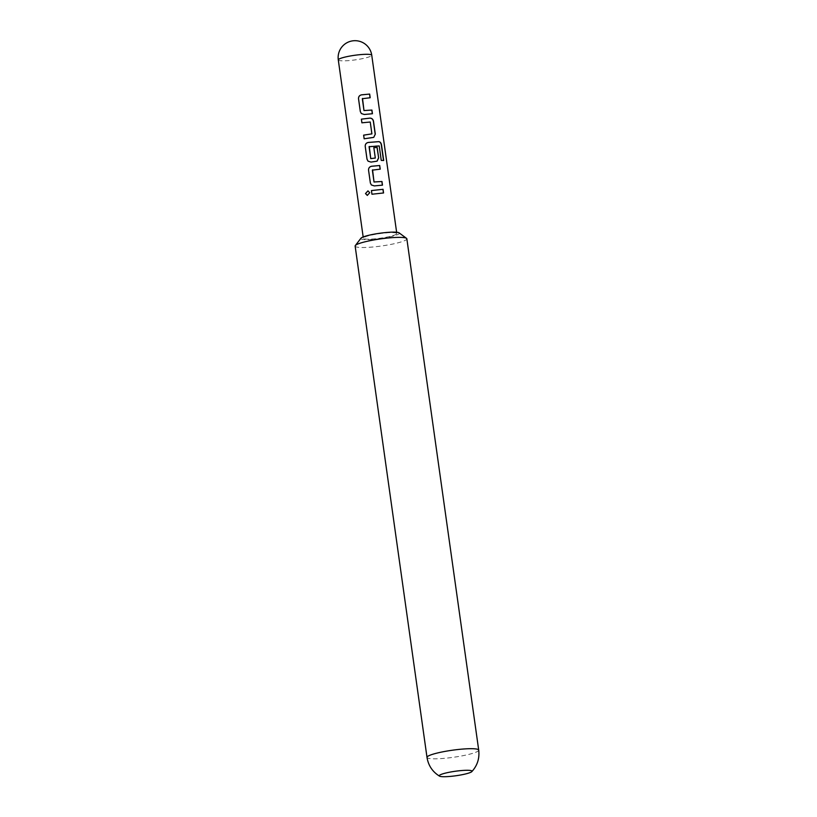 <?xml version="1.0" encoding="UTF-8"?>
<svg xmlns="http://www.w3.org/2000/svg" width="817" height="817" viewBox="0 0 817 817"><rect width="100%" height="100%" fill="white"/><g stroke="black" fill="none" stroke-linecap="round" stroke-linejoin="round"><path stroke-width="0.61" stroke-dasharray="4.08 3.06" d="M367.967 190.872L369.805 192.741L367.333 195.426M399.094 232.855A19.445 2.665 -8 0 1 398.921 233.866A19.445 2.665 -8 0 1 376.933 238.993A19.445 2.665 -8 0 1 360.961 238.217M355.14 246.08A26.103 3.574 172 0 0 378.557 246.377A26.103 3.574 172 0 0 406.294 239.698A26.103 3.574 172 0 0 406.846 238.809M396.449 234.132A16.891 2.318 -8 0 1 378.496 238.441A16.891 2.318 -8 0 1 363.351 238.258A16.891 2.318 -8 0 1 363.708 237.676A16.891 2.318 -8 0 1 381.662 233.356A16.891 2.318 -8 0 1 396.807 233.55A16.891 2.318 -8 0 1 396.449 234.132M383.439 192.975L371.939 194.232M382.356 185.163L374.319 185.908M374.309 185.939L371.398 184.989M380.099 169.17L372.572 169.854M383.51 160.469L381.11 160.469L378.996 145.692M377.035 161.184L370.959 162.134L368.028 161.143M373.767 147.703L375.309 158.069M378.853 145.732L369.284 146.447M373.696 137.379L372.685 137.746M371.633 134.172L370.162 122.06L361.921 122.805M372.613 137.787L364.147 138.798M372.44 113.737L364.28 114.492M364.27 114.523L361.339 113.532M370.06 97.754L362.534 98.438M478.711 750.129A26.103 3.574 -8 0 1 478.159 751.017A26.103 3.574 -8 0 1 450.412 757.686A26.103 3.574 -8 0 1 427.005 757.39M338.289 59.927A16.891 2.318 172 0 0 351.555 60.335A16.891 2.318 172 0 0 371.378 55.801A16.891 2.318 172 0 0 371.745 55.229M363.167 236.95L363.351 238.258M396.623 232.242L396.807 233.55"/><path stroke-width="1.23" d="M365.495 193.568L367.967 190.872L369.744 192.72L367.282 195.416L365.495 193.568L367.967 190.872M355.324 245.549L360.961 238.217A19.445 2.665 -8 0 1 361.237 237.941A19.445 2.665 -8 0 1 380.559 233.151A19.445 2.665 -8 0 1 399.094 232.855L406.529 238.35A26.103 3.574 172 0 0 381.651 238.748A26.103 3.574 172 0 0 355.701 245.182A26.103 3.574 172 0 0 355.324 245.549A26.103 3.574 172 0 0 355.14 246.08L427.005 757.39A26.103 3.574 -8 0 1 427.557 756.501A26.103 3.574 -8 0 1 455.304 749.832A26.103 3.574 -8 0 1 478.711 750.129L406.846 238.809A26.103 3.574 172 0 0 406.529 238.35M471.675 771.759A16.554 2.267 172 0 0 471.838 771.605A16.554 2.267 172 0 0 458.562 770.839A16.554 2.267 172 0 0 439.597 775.241A16.554 2.267 172 0 0 439.536 776.15A16.554 2.267 172 0 0 455.478 775.813A16.554 2.267 172 0 0 471.675 771.759M364.28 114.492L361.339 113.532L360.317 111.582L358.52 98.755C358.449 96.641 359.449 95.334 361.522 94.833L369.662 94.078L370.193 97.744L362.319 98.714L363.984 110.55L371.929 110.07L372.44 113.737L364.28 114.492M362.534 98.438L363.984 110.55M375.309 134.121L373.747 137.358L364.147 138.798L363.626 135.142L371.909 133.865L370.244 122.019L361.89 122.805L361.38 119.149L369.927 118.097C371.858 118.179 373.042 119.241 373.502 121.304L375.309 134.121L373.696 137.379M364.178 138.829L363.657 135.162L371.909 133.865M379.221 145.937L369.07 146.723L370.734 158.569L375.309 158.069L373.839 147.663L377.178 147.428L378.649 157.936L377.097 161.163L370.979 162.103L368.028 161.143L367.007 159.192L365.209 146.376C365.138 144.252 366.139 142.944 368.212 142.444L378.802 141.627C380.262 141.862 381.171 143.016 381.539 145.099L383.704 160.479L381.253 160.428L379.221 145.937M369.284 146.447L370.734 158.569M370.714 158.6L375.309 158.069M374.319 185.908L371.367 184.948L370.356 182.998L368.549 170.181C368.487 168.057 369.488 166.75 371.561 166.249L379.711 165.504L380.232 169.16L372.358 170.13L374.023 181.966L381.968 181.497L382.479 185.153L374.319 185.908M372.572 169.854L374.023 181.966M371.939 194.232L371.418 190.565L383.061 189.309L383.561 192.965L371.939 194.232M371.97 194.252L371.418 190.565M371.449 190.596L383.061 189.309M382.938 189.35L383.449 193.006M367.333 195.426L365.618 193.578M371.398 184.989L370.356 182.998M374.002 182.007L381.968 181.497M381.856 181.537L382.366 185.193M370.387 183.018L368.549 170.181C368.518 168.088 369.498 166.78 371.551 166.29L379.711 165.504M379.599 165.545L380.109 169.201M368.028 161.143L367.037 159.213L365.24 146.396C365.168 144.282 366.159 142.975 368.201 142.485L378.649 141.668C380.099 141.892 381.008 143.046 381.355 145.14L381.539 145.099M381.355 145.14L383.52 160.53M373.767 147.703L377.056 147.479L378.649 157.936M378.526 157.977L377.035 161.184M361.931 122.836L361.41 119.17L369.846 118.138C371.766 118.199 372.95 119.272 373.379 121.345L373.502 121.304M373.379 121.345L375.187 134.172M361.339 113.532L360.317 111.582M363.974 110.581L371.929 110.07M371.806 110.121L372.317 113.777M360.348 111.602L358.551 98.786C358.479 96.672 359.47 95.364 361.512 94.864L369.662 94.078M369.55 94.129L370.07 97.785M396.623 232.242L371.745 55.229A16.891 2.318 172 0 0 356.59 55.035A16.891 2.318 172 0 0 338.647 59.345A16.891 2.318 172 0 0 338.289 59.927L363.167 236.95M471.838 771.605C477.383 765.529 479.671 758.37 478.711 750.129M439.536 776.15C432.53 771.83 428.353 765.58 427.005 757.39M371.745 55.229A16.891 16.891 0 0 0 352.668 40.85A16.891 16.891 0 0 0 338.289 59.927"/></g></svg>
